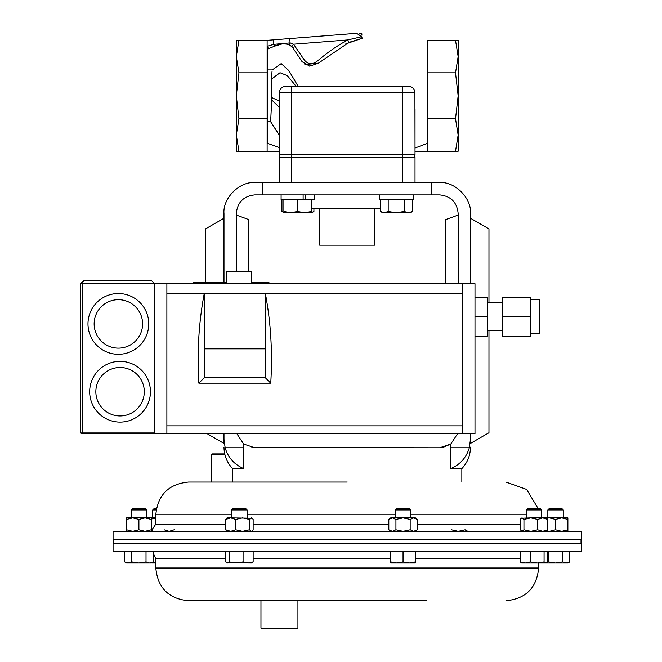 <?xml version="1.0" encoding="UTF-8"?>
<svg xmlns="http://www.w3.org/2000/svg" width="662" height="662" viewBox="0 0 662 662"><rect width="100%" height="100%" fill="white"/><g stroke="black" fill="none" stroke-linecap="round" stroke-linejoin="round"><path stroke-width="0.99" d="M251.833 447.545L439.659 447.785L450.781 444.061L442.704 447.529M254.796 447.785L243.682 444.061L236.839 433.684M232.619 482.044L232.619 468.638L243.757 468.638L243.682 444.061M236.309 271.379L236.309 213.379C237.493 202.233 243.649 196.068 254.796 194.893L439.659 194.893C450.814 196.068 456.97 202.233 458.145 213.379L458.145 283.7M458.145 215.059L445.824 219.544L445.824 283.7M205.501 282.343L205.501 228.903L223.988 218.237L223.988 282.343L223.988 213.627C222.597 198.261 239.677 181.181 255.044 182.571L262.624 182.571L262.872 194.893M207.123 433.684L223.988 443.424L223.988 433.684L223.988 439.32L225.146 447.785L243.757 447.785M243.757 468.638C234.29 464.575 228.084 457.624 225.146 447.785L223.988 439.32C223.988 448.811 223.988 448.811 223.988 439.32M262.624 182.571L439.419 182.571C454.777 181.181 471.857 198.261 470.475 213.627L470.475 283.7L470.475 218.237L488.961 228.903L488.961 302.906M470.475 439.32L469.308 447.785L450.706 447.785L450.706 468.638C460.14 464.608 466.346 457.657 469.308 447.785L470.475 439.32L470.475 433.684L470.475 443.424L488.961 432.749L488.961 330.727M347.227 482.044L188.546 482.044C168.661 483.988 157.746 494.895 155.81 514.779L155.81 524.147L151.234 530.85M461.844 482.044L461.844 468.638L450.706 468.638L453.776 467.215M450.706 447.785L450.781 444.061L457.616 433.684M431.591 194.893L431.839 182.571M236.309 215.059L248.639 219.544L248.639 271.379M530.444 299.778L539.687 299.778L539.687 333.855L530.444 333.855M502.715 302.906L487.306 302.906M502.715 330.727L487.306 330.727M226.536 283.7L226.536 271.379L251.337 271.379L251.337 283.7M120.062 361.328A30.386 30.386 0 0 1 150.448 391.714A30.386 30.386 0 0 1 120.062 422.099A30.386 30.386 0 0 1 89.676 391.714A30.386 30.386 0 0 1 120.062 361.328A30.386 30.386 0 0 0 89.676 391.714A30.386 30.386 0 0 0 120.062 422.099M118.366 293.523A30.386 30.386 0 0 1 148.751 323.908A30.386 30.386 0 0 1 118.366 354.294A30.386 30.386 0 0 0 148.751 323.908A30.386 30.386 0 0 0 118.366 293.523A30.386 30.386 0 0 0 87.98 323.908A30.386 30.386 0 0 0 118.366 354.294A30.386 30.386 0 0 1 87.98 323.908A30.386 30.386 0 0 1 118.366 293.523M530.444 316.817L530.444 336.279L502.715 336.279L502.715 297.354L530.444 297.354L530.444 316.817L502.715 316.817M474.985 336.279L487.306 336.279L487.306 297.354L474.985 297.354M462.664 283.7L462.664 433.684L474.985 433.684L474.985 283.7L154.552 283.7L151.474 280.622L83.693 280.622L80.607 283.7L80.607 432.145L154.552 432.145M462.664 433.684L82.154 433.684A1.539 1.539 0 0 1 80.607 432.145M154.552 433.684L154.552 283.7L151.474 280.622M83.693 280.622L80.607 283.7L82.154 283.7L83.693 280.622M462.664 293.721L204.21 293.721C198.774 322.535 196.986 352.35 198.865 383.174L270.741 383.174L265.396 377.82L265.396 348.841L204.21 348.841L204.21 293.721L166.882 293.721L166.882 425.848L462.664 425.848M265.396 348.841L265.396 293.721C270.841 322.535 272.62 352.35 270.741 383.174M166.882 433.684L166.882 425.848M166.882 283.7L166.882 293.721M198.865 383.174L204.21 377.82L204.21 348.841M204.21 377.82L265.396 377.82M487.306 316.817L474.985 316.817M505.917 600.748C525.802 598.812 536.708 587.897 538.653 568.021L155.81 568.021C157.746 587.897 168.661 598.812 188.546 600.748L426.576 600.748M113.07 551.454L581.393 551.454L581.393 543.37L113.07 543.37L113.07 551.454M230.153 531.346L113.07 531.346L113.07 539.422L581.393 539.422L581.393 531.346L230.153 531.346M345.738 43.932L362.155 38.288L348.899 42.426L318.339 63.221L309.675 66.175L302.079 61.69L291.868 46.381L289.112 44.66C284.097 43.336 279.256 43.841 274.581 46.183L267.374 49.17L267.374 143.29L267.125 71.008M267.374 121.684L270.65 121.576L271.825 97.537L271.362 79.266L272.049 71.422M267.374 46.282L268.458 48.715L267.374 49.17L267.374 46.282L267.374 70.983M238.949 118.779L236.309 95.808L238.949 72.837L236.309 56.593L238.949 40.349L236.309 40.349L236.309 151.267L238.949 151.267L236.309 135.023L238.949 118.779L267.125 118.779L267.125 151.267L238.949 151.267M238.949 40.349L267.125 40.349L267.125 118.779M267.125 72.837L238.949 72.837M279.447 154.469L402.686 154.469L402.686 92.357L279.496 92.357L279.447 154.469A5.917 5.917 0 0 0 280.241 157.424A5.917 5.917 0 0 1 279.447 154.469L279.447 151.267L267.125 151.267M455.514 151.267L458.145 151.267L458.145 135.023L455.514 118.779L458.145 95.808L455.514 72.837L458.145 56.593L455.514 40.349L458.145 40.349L458.145 135.023L455.514 151.267L415.016 151.267L415.016 154.469A5.917 5.917 0 0 1 414.222 157.424M455.514 72.837L427.586 72.837L427.586 118.779L427.586 40.349L455.514 40.349M427.586 151.267L427.586 118.779L455.514 118.779M298.214 86.441L288.831 70.577L281.176 63.61L272.256 69.924L267.374 69.924M267.125 46.282L273.729 44.354L290.088 42.898L293.547 44.205L303.593 58.951C307.607 64.793 312.563 65.199 318.463 60.168C327.599 52.381 337.38 45.637 347.798 39.935L361.733 36.675L362.155 38.288C361.651 31.867 361.651 31.867 362.155 38.288M361.915 35.218L361.775 33.472L359.209 33.1M267.374 143.29L279.447 147.593L279.447 135.536L270.634 121.684M279.496 92.357C279.844 88.749 281.83 86.78 285.446 86.441L291.768 86.441L285.446 86.441M415.016 182.571L415.016 157.424L291.768 157.424L291.768 86.441L408.537 86.441C412.31 86.581 414.437 88.551 414.917 92.357L415.016 148.04L427.586 143.29M426.626 143.671L415.016 148.04L414.917 92.357L402.686 92.357L402.686 86.441L408.537 86.441M414.917 92.2L414.834 91.315M411.872 87.235L410.994 86.838M267.374 103.148L267.374 115.461M267.125 40.349L273.373 39.852L273.729 44.354L274.581 46.183L281.557 44.089M273.373 39.852L289.749 38.57L290.088 42.898L289.112 44.66L293.489 47.945M304.843 64.644L318.513 63.122M415.016 109.089L415.016 154.469L402.686 154.469L402.686 182.571M289.749 38.57L356.578 33.307C359.706 33.059 359.706 33.059 356.578 33.307L289.749 38.57M356.578 33.307L361.733 36.675M348.899 42.426L347.798 39.935L293.547 44.205L291.868 46.381M271.834 96.71L271.834 99.954M271.834 97.612L279.48 101.129M268.921 283.7L268.921 282.343L251.337 282.343M226.536 282.343L193.767 282.343L193.767 283.7M199.907 283.7L199.907 282.343M374.766 208.199L374.766 245.172L319.696 245.172L319.696 208.199M380.534 208.199L311.984 208.199M291.768 182.571L291.768 157.424L279.447 157.424L279.447 182.571M297.536 211.501L290.709 212.734L283.89 211.501L284.081 212.734L304.561 212.734L297.536 211.501L297.536 199.527M283.89 199.527L283.89 211.501M311.587 211.501L304.561 212.734L311.785 212.734L311.587 199.527M281.102 199.527L281.102 194.893L281.102 199.527L314.764 199.527L314.764 194.893M311.984 199.527L311.785 212.734L313.92 211.501L311.885 212.394M412.517 199.527L412.517 211.501L408.346 212.734L404.176 211.501L396.182 212.734L388.189 211.501L384.365 212.734L380.534 211.501L380.534 199.527M404.176 199.527L404.176 211.501M380.534 211.501L382.677 212.734L410.382 212.734L412.517 211.501M388.189 199.527L388.189 211.501M281.946 199.527L281.946 211.501L283.99 212.452M313.92 208.199L313.92 211.501M284.081 212.734L282.161 211.625M231.692 509.947L247.1 509.947L245.47 508.317L233.322 508.317L231.692 509.947L231.692 517.883M229.333 551.454L229.333 561.939L227.488 563.039L225.651 561.939L225.651 551.454M243.078 551.454L243.078 561.939L236.202 563.039L229.333 561.939M253.141 551.454L253.141 561.939L248.109 563.039L243.078 561.939M226.636 562.791L251.717 563.039L253.141 561.939M526.307 509.947L541.715 509.947L540.084 508.317L527.937 508.317L526.307 509.947L526.307 517.883M544.073 561.939L537.196 563.039L530.328 561.939L525.297 563.039L520.266 561.939L521.681 563.039L545.91 563.039L544.073 561.939L544.073 551.454M530.328 551.454L530.328 561.939M547.755 551.454L547.755 561.939L545.91 563.039L555.55 563.039L548.442 561.939L547.019 562.626M520.266 551.454L520.266 561.939M156.455 508.317L154.378 508.317L152.748 509.947L152.748 517.883M156.166 509.947L152.748 509.947M155.81 562.303L151.739 563.039L155.81 563.039M224.906 454.637L211.344 454.637L212.08 453.9L224.732 453.9M297.933 628.164L297.197 628.9L261.697 628.9L260.96 628.164L297.933 628.164L297.933 600.748M547.855 509.947L563.254 509.947L561.624 508.317L549.485 508.317L547.855 509.947L547.855 517.883M569.783 561.939L566.225 563.039L562.667 561.939L555.55 563.039L567.88 563.039L569.783 561.939L569.783 551.454M562.667 551.454L562.667 561.939M548.442 551.454L548.442 561.939M395.346 509.947L410.754 509.947L409.124 508.317L396.977 508.317L395.346 509.947L395.346 517.883M410.754 509.947L410.754 517.883M403.05 561.939L396.886 563.039L390.729 561.939L390.729 563.039L409.215 563.039L403.05 561.939L403.05 551.454M390.729 551.454L390.729 561.939M415.372 561.939L409.215 563.039L415.372 563.039L415.372 551.454M131.2 509.947L146.608 509.947L144.978 508.317L132.83 508.317L131.2 509.947L131.2 517.883M124.679 551.454L124.679 561.939L128.229 563.039L131.788 561.939L131.788 551.454M146.021 551.454L146.021 561.939L138.904 563.039L131.788 561.939M153.137 551.454L153.137 561.939L149.579 563.039L146.021 561.939M124.679 561.939L126.583 563.039L151.234 563.039L153.137 561.939M126.583 531.346L126.583 517.883L155.81 517.883M151.234 530.138L152.095 530.444M151.234 519.091L155.81 517.957M164.135 529.799L169.166 531.346L174.197 529.799M225.651 529.799L230.682 531.346L235.713 529.799L235.713 519.422L230.682 517.883L227.066 517.883L225.651 519.422L225.651 529.799L227.066 531.346M225.651 519.422L230.682 517.883L252.156 518.238L253.141 519.422L253.141 529.799L252.156 530.99L251.295 531.346L249.458 529.799L242.582 531.346L235.713 529.799M235.713 519.422L242.582 517.883L249.458 519.422L249.458 529.799M249.458 519.422L251.295 517.883L252.156 518.238M537.693 529.799L542.724 531.346L547.755 529.799L547.755 519.422L542.724 517.883L530.816 517.883L537.693 519.422L537.693 529.799L530.816 531.346L523.948 529.799L522.103 531.346L520.266 529.799L520.266 519.422L521.251 518.238L530.816 517.883L523.948 519.422L523.948 529.799M537.693 519.422L542.724 517.883L561.715 517.883L567.88 519.422L567.88 529.799L561.715 531.346L555.55 529.799L549.394 531.346L546.713 531.032M521.251 518.238L522.103 517.883L523.948 519.422M547.755 529.799L546.332 531.346M547.755 519.422L546.332 517.883M451.385 529.799L458.253 531.346L465.129 529.799L466.975 531.346L467.827 530.99M567.88 519.422L567.88 517.883L561.715 517.883L555.55 519.422L555.55 529.799M546.713 518.189L549.394 517.883L555.55 519.422M567.88 531.346L567.88 529.799M388.817 519.422L392.376 517.883L390.729 517.883L388.817 519.422L388.817 529.799L392.376 531.346L395.934 529.799L403.05 531.346L410.167 529.799L410.167 519.422L403.05 517.883L391.978 517.907M392.376 517.883L395.934 519.422L403.05 517.883L415.372 517.883L417.283 519.422L417.283 529.799L413.725 531.346L410.167 529.799M395.934 519.422L395.934 529.799M410.167 519.422L413.725 517.883L417.283 519.422M126.583 529.799L132.748 531.346L138.904 529.799L145.069 531.346L151.234 529.799L151.234 531.346M126.583 519.422L132.748 517.883L138.904 519.422L138.904 529.799M138.904 519.422L145.069 517.883L151.234 519.422L151.234 529.799M151.234 519.422L151.234 517.883M379.69 194.893L379.69 199.527L413.361 199.527L413.361 194.893M303.122 194.893L303.122 199.527L305.563 199.527L305.563 194.893M120.062 415.943A24.221 24.221 0 0 0 144.291 391.714A24.221 24.221 0 0 0 120.062 367.493A24.221 24.221 0 0 0 95.841 391.714A24.221 24.221 0 0 0 120.062 415.943M118.366 348.129A24.221 24.221 0 0 0 142.595 323.908A24.221 24.221 0 0 0 118.366 299.679A24.221 24.221 0 0 0 94.145 323.908A24.221 24.221 0 0 0 118.366 348.129M154.552 283.7L82.154 283.7L82.154 433.684M253.141 558.654L390.729 558.654M415.372 558.654L520.266 558.654M155.81 568.021L155.81 558.654L225.651 558.654M520.266 524.147L417.283 524.147M388.817 524.147L253.141 524.147M395.346 514.779L247.1 514.779M231.692 514.779L155.81 514.779M225.651 524.147L155.81 524.147M526.307 514.779L410.754 514.779M271.362 79.266L280.018 72.746L287.341 75.65L296.22 86.441L287.325 75.65L280.009 72.737L271.362 79.208M279.447 107.451L271.577 99.813M279.447 135.379L270.65 121.576M199.295 283.7L199.295 282.343M194.38 283.7L194.38 282.343M461.844 468.638C467.488 462.589 470.359 455.423 470.475 447.156M232.619 468.638C226.975 462.589 224.104 455.423 223.988 447.156M538.653 568.021L538.653 563.039M155.81 558.654L153.137 553.051M538.007 508.317L526.654 489.45L505.917 482.044M581.021 539.422L581.021 543.37M113.442 539.422L113.442 543.37M247.1 509.947L247.1 517.883M541.715 509.947L541.715 517.883M546.332 563.039L546.771 562.791M211.344 454.637L211.344 482.044M260.96 628.164L260.96 600.748M563.254 509.947L563.254 517.883M146.608 509.947L146.608 517.883M251.717 531.346L252.156 530.99M521.681 531.346L521.251 530.99M415.372 531.346L417.283 529.799M390.729 531.346L388.817 529.799"/></g></svg>
